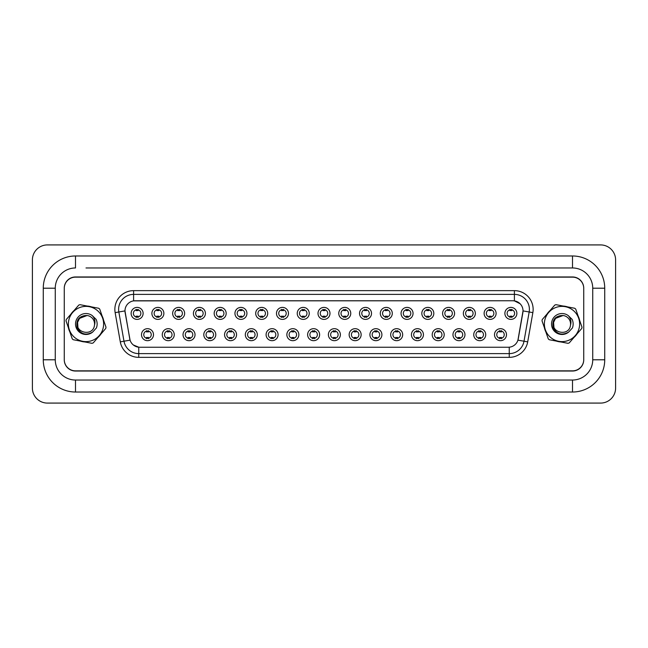 <?xml version="1.0" encoding="UTF-8"?>
<svg xmlns="http://www.w3.org/2000/svg" width="648" height="648" viewBox="0 0 648 648"><rect width="100%" height="100%" fill="white"/><g stroke="black" fill="none" stroke-linecap="round" stroke-linejoin="round"><path stroke-width="0.97" d="M174.263 334.684A5.994 5.994 0 0 1 168.269 340.678A5.994 5.994 0 0 1 162.267 334.684A5.994 5.994 0 0 1 168.269 328.682A5.994 5.994 0 0 1 174.263 334.684M164.519 334.684A3.75 3.75 0 0 0 168.269 338.426A3.75 3.75 0 0 0 172.02 334.684A3.75 3.75 0 0 0 168.269 330.934A3.75 3.75 0 0 0 164.519 334.684M195.032 334.684A5.994 5.994 0 0 1 189.03 340.678A5.994 5.994 0 0 1 183.036 334.684A5.994 5.994 0 0 1 189.03 328.682A5.994 5.994 0 0 1 195.032 334.684M185.288 334.684A3.75 3.75 0 0 0 189.03 338.426A3.75 3.75 0 0 0 192.78 334.684A3.75 3.75 0 0 0 189.03 330.934A3.75 3.75 0 0 0 185.288 334.684M215.792 334.684A5.994 5.994 0 0 1 209.798 340.678A5.994 5.994 0 0 1 203.796 334.684A5.994 5.994 0 0 1 209.798 328.682A5.994 5.994 0 0 1 215.792 334.684M206.048 334.684A3.75 3.75 0 0 0 209.798 338.426A3.75 3.75 0 0 0 213.54 334.684A3.75 3.75 0 0 0 209.798 330.934A3.75 3.75 0 0 0 206.048 334.684M236.561 334.684A5.994 5.994 0 0 1 230.558 340.678A5.994 5.994 0 0 1 224.564 334.684A5.994 5.994 0 0 1 230.558 328.682A5.994 5.994 0 0 1 236.561 334.684M226.816 334.684A3.75 3.75 0 0 0 230.558 338.426A3.75 3.75 0 0 0 234.309 334.684A3.75 3.75 0 0 0 230.558 330.934A3.75 3.75 0 0 0 226.816 334.684M257.321 334.684A5.994 5.994 0 0 1 251.327 340.678A5.994 5.994 0 0 1 245.325 334.684A5.994 5.994 0 0 1 251.327 328.682A5.994 5.994 0 0 1 257.321 334.684M247.577 334.684A3.75 3.75 0 0 0 251.327 338.426A3.75 3.75 0 0 0 255.069 334.684A3.75 3.75 0 0 0 251.327 330.934A3.75 3.75 0 0 0 247.577 334.684M278.089 334.684A5.994 5.994 0 0 1 272.087 340.678A5.994 5.994 0 0 1 266.093 334.684A5.994 5.994 0 0 1 272.087 328.682A5.994 5.994 0 0 1 278.089 334.684M268.345 334.684A3.75 3.75 0 0 0 272.087 338.426A3.75 3.75 0 0 0 275.837 334.684A3.75 3.75 0 0 0 272.087 330.934A3.75 3.75 0 0 0 268.345 334.684M298.85 334.684A5.994 5.994 0 0 1 292.856 340.678A5.994 5.994 0 0 1 286.853 334.684A5.994 5.994 0 0 1 292.856 328.682A5.994 5.994 0 0 1 298.85 334.684M289.105 334.684A3.75 3.75 0 0 0 292.856 338.426A3.75 3.75 0 0 0 296.598 334.684A3.75 3.75 0 0 0 292.856 330.934A3.75 3.75 0 0 0 289.105 334.684M319.618 334.684A5.994 5.994 0 0 1 313.616 340.678A5.994 5.994 0 0 1 307.622 334.684A5.994 5.994 0 0 1 313.616 328.682A5.994 5.994 0 0 1 319.618 334.684M309.874 334.684A3.75 3.75 0 0 0 313.616 338.426A3.75 3.75 0 0 0 317.366 334.684A3.75 3.75 0 0 0 313.616 330.934A3.75 3.75 0 0 0 309.874 334.684M340.378 334.684A5.994 5.994 0 0 1 334.384 340.678A5.994 5.994 0 0 1 328.382 334.684A5.994 5.994 0 0 1 334.384 328.682A5.994 5.994 0 0 1 340.378 334.684M330.634 334.684A3.75 3.75 0 0 0 334.384 338.426A3.75 3.75 0 0 0 338.126 334.684A3.75 3.75 0 0 0 334.384 330.934A3.75 3.75 0 0 0 330.634 334.684M361.147 334.684A5.994 5.994 0 0 1 355.144 340.678A5.994 5.994 0 0 1 349.151 334.684A5.994 5.994 0 0 1 355.144 328.682A5.994 5.994 0 0 1 361.147 334.684M351.402 334.684A3.75 3.75 0 0 0 355.144 338.426A3.75 3.75 0 0 0 358.895 334.684A3.75 3.75 0 0 0 355.144 330.934A3.75 3.75 0 0 0 351.402 334.684M381.907 334.684A5.994 5.994 0 0 1 375.913 340.678A5.994 5.994 0 0 1 369.911 334.684A5.994 5.994 0 0 1 375.913 328.682A5.994 5.994 0 0 1 381.907 334.684M372.163 334.684A3.75 3.75 0 0 0 375.913 338.426A3.75 3.75 0 0 0 379.655 334.684A3.75 3.75 0 0 0 375.913 330.934A3.75 3.75 0 0 0 372.163 334.684M402.675 334.684A5.994 5.994 0 0 1 396.673 340.678A5.994 5.994 0 0 1 390.679 334.684A5.994 5.994 0 0 1 396.673 328.682A5.994 5.994 0 0 1 402.675 334.684M392.931 334.684A3.75 3.75 0 0 0 396.673 338.426A3.75 3.75 0 0 0 400.424 334.684A3.75 3.75 0 0 0 396.673 330.934A3.75 3.75 0 0 0 392.931 334.684M423.436 334.684A5.994 5.994 0 0 1 417.442 340.678A5.994 5.994 0 0 1 411.44 334.684A5.994 5.994 0 0 1 417.442 328.682A5.994 5.994 0 0 1 423.436 334.684M413.691 334.684A3.75 3.75 0 0 0 417.442 338.426A3.75 3.75 0 0 0 421.184 334.684A3.75 3.75 0 0 0 417.442 330.934A3.75 3.75 0 0 0 413.691 334.684M444.204 334.684A5.994 5.994 0 0 1 438.202 340.678A5.994 5.994 0 0 1 432.208 334.684A5.994 5.994 0 0 1 438.202 328.682A5.994 5.994 0 0 1 444.204 334.684M434.46 334.684A3.75 3.75 0 0 0 438.202 338.426A3.75 3.75 0 0 0 441.952 334.684A3.75 3.75 0 0 0 438.202 330.934A3.75 3.75 0 0 0 434.46 334.684M464.964 334.684A5.994 5.994 0 0 1 458.97 340.678A5.994 5.994 0 0 1 452.968 334.684A5.994 5.994 0 0 1 458.97 328.682A5.994 5.994 0 0 1 464.964 334.684M455.22 334.684A3.75 3.75 0 0 0 458.97 338.426A3.75 3.75 0 0 0 462.713 334.684A3.75 3.75 0 0 0 458.97 330.934A3.75 3.75 0 0 0 455.22 334.684M485.733 334.684A5.994 5.994 0 0 1 479.731 340.678A5.994 5.994 0 0 1 473.737 334.684A5.994 5.994 0 0 1 479.731 328.682A5.994 5.994 0 0 1 485.733 334.684M475.98 334.684A3.75 3.75 0 0 0 479.731 338.426A3.75 3.75 0 0 0 483.481 334.684A3.75 3.75 0 0 0 479.731 330.934A3.75 3.75 0 0 0 475.98 334.684M506.493 334.684A5.994 5.994 0 0 1 500.499 340.678A5.994 5.994 0 0 1 494.497 334.684A5.994 5.994 0 0 1 500.499 328.682A5.994 5.994 0 0 1 506.493 334.684M496.749 334.684A3.75 3.75 0 0 0 500.499 338.426A3.75 3.75 0 0 0 504.241 334.684A3.75 3.75 0 0 0 500.499 330.934A3.75 3.75 0 0 0 496.749 334.684M153.503 334.684A5.994 5.994 0 0 1 147.501 340.678A5.994 5.994 0 0 1 141.507 334.684A5.994 5.994 0 0 1 147.501 328.682A5.994 5.994 0 0 1 153.503 334.684M143.759 334.684A3.75 3.75 0 0 0 147.501 338.426A3.75 3.75 0 0 0 151.251 334.684A3.75 3.75 0 0 0 147.501 330.934A3.75 3.75 0 0 0 143.759 334.684M163.879 313.389A5.994 5.994 0 0 1 157.885 319.391A5.994 5.994 0 0 1 151.891 313.389A5.994 5.994 0 0 1 157.885 307.395A5.994 5.994 0 0 1 163.879 313.389M154.135 313.389A3.75 3.75 0 0 0 157.885 317.139A3.75 3.75 0 0 0 161.636 313.389A3.75 3.75 0 0 0 157.885 309.647A3.75 3.75 0 0 0 154.135 313.389M184.648 313.389A5.994 5.994 0 0 1 178.654 319.391A5.994 5.994 0 0 1 172.652 313.389A5.994 5.994 0 0 1 178.654 307.395A5.994 5.994 0 0 1 184.648 313.389M174.903 313.389A3.75 3.75 0 0 0 178.654 317.139A3.75 3.75 0 0 0 182.396 313.389A3.75 3.75 0 0 0 178.654 309.647A3.75 3.75 0 0 0 174.903 313.389M205.408 313.389A5.994 5.994 0 0 1 199.414 319.391A5.994 5.994 0 0 1 193.42 313.389A5.994 5.994 0 0 1 199.414 307.395A5.994 5.994 0 0 1 205.408 313.389M195.664 313.389A3.75 3.75 0 0 0 199.414 317.139A3.75 3.75 0 0 0 203.164 313.389A3.75 3.75 0 0 0 199.414 309.647A3.75 3.75 0 0 0 195.664 313.389M226.176 313.389A5.994 5.994 0 0 1 220.182 319.391A5.994 5.994 0 0 1 214.18 313.389A5.994 5.994 0 0 1 220.182 307.395A5.994 5.994 0 0 1 226.176 313.389M216.432 313.389A3.75 3.75 0 0 0 220.182 317.139A3.75 3.75 0 0 0 223.924 313.389A3.75 3.75 0 0 0 220.182 309.647A3.75 3.75 0 0 0 216.432 313.389M246.937 313.389A5.994 5.994 0 0 1 240.943 319.391A5.994 5.994 0 0 1 234.949 313.389A5.994 5.994 0 0 1 240.943 307.395A5.994 5.994 0 0 1 246.937 313.389M237.192 313.389A3.75 3.75 0 0 0 240.943 317.139A3.75 3.75 0 0 0 244.693 313.389A3.75 3.75 0 0 0 240.943 309.647A3.75 3.75 0 0 0 237.192 313.389M267.705 313.389A5.994 5.994 0 0 1 261.711 319.391A5.994 5.994 0 0 1 255.709 313.389A5.994 5.994 0 0 1 261.711 307.395A5.994 5.994 0 0 1 267.705 313.389M257.961 313.389A3.75 3.75 0 0 0 261.711 317.139A3.75 3.75 0 0 0 265.453 313.389A3.75 3.75 0 0 0 261.711 309.647A3.75 3.75 0 0 0 257.961 313.389M288.465 313.389A5.994 5.994 0 0 1 282.471 319.391A5.994 5.994 0 0 1 276.477 313.389A5.994 5.994 0 0 1 282.471 307.395A5.994 5.994 0 0 1 288.465 313.389M278.721 313.389A3.75 3.75 0 0 0 282.471 317.139A3.75 3.75 0 0 0 286.222 313.389A3.75 3.75 0 0 0 282.471 309.647A3.75 3.75 0 0 0 278.721 313.389M309.234 313.389A5.994 5.994 0 0 1 303.24 319.391A5.994 5.994 0 0 1 297.238 313.389A5.994 5.994 0 0 1 303.24 307.395A5.994 5.994 0 0 1 309.234 313.389M299.489 313.389A3.75 3.75 0 0 0 303.24 317.139A3.75 3.75 0 0 0 306.982 313.389A3.75 3.75 0 0 0 303.24 309.647A3.75 3.75 0 0 0 299.489 313.389M329.994 313.389A5.994 5.994 0 0 1 324 319.391A5.994 5.994 0 0 1 318.006 313.389A5.994 5.994 0 0 1 324 307.395A5.994 5.994 0 0 1 329.994 313.389M320.25 313.389A3.75 3.75 0 0 0 324 317.139A3.75 3.75 0 0 0 327.75 313.389A3.75 3.75 0 0 0 324 309.647A3.75 3.75 0 0 0 320.25 313.389M350.762 313.389A5.994 5.994 0 0 1 344.76 319.391A5.994 5.994 0 0 1 338.766 313.389A5.994 5.994 0 0 1 344.76 307.395A5.994 5.994 0 0 1 350.762 313.389M341.018 313.389A3.75 3.75 0 0 0 344.76 317.139A3.75 3.75 0 0 0 348.511 313.389A3.75 3.75 0 0 0 344.76 309.647A3.75 3.75 0 0 0 341.018 313.389M371.523 313.389A5.994 5.994 0 0 1 365.529 319.391A5.994 5.994 0 0 1 359.535 313.389A5.994 5.994 0 0 1 365.529 307.395A5.994 5.994 0 0 1 371.523 313.389M361.778 313.389A3.75 3.75 0 0 0 365.529 317.139A3.75 3.75 0 0 0 369.279 313.389A3.75 3.75 0 0 0 365.529 309.647A3.75 3.75 0 0 0 361.778 313.389M392.291 313.389A5.994 5.994 0 0 1 386.289 319.391A5.994 5.994 0 0 1 380.295 313.389A5.994 5.994 0 0 1 386.289 307.395A5.994 5.994 0 0 1 392.291 313.389M382.547 313.389A3.75 3.75 0 0 0 386.289 317.139A3.75 3.75 0 0 0 390.039 313.389A3.75 3.75 0 0 0 386.289 309.647A3.75 3.75 0 0 0 382.547 313.389M413.051 313.389A5.994 5.994 0 0 1 407.057 319.391A5.994 5.994 0 0 1 401.063 313.389A5.994 5.994 0 0 1 407.057 307.395A5.994 5.994 0 0 1 413.051 313.389M403.307 313.389A3.75 3.75 0 0 0 407.057 317.139A3.75 3.75 0 0 0 410.808 313.389A3.75 3.75 0 0 0 407.057 309.647A3.75 3.75 0 0 0 403.307 313.389M433.82 313.389A5.994 5.994 0 0 1 427.818 319.391A5.994 5.994 0 0 1 421.824 313.389A5.994 5.994 0 0 1 427.818 307.395A5.994 5.994 0 0 1 433.82 313.389M424.075 313.389A3.75 3.75 0 0 0 427.818 317.139A3.75 3.75 0 0 0 431.568 313.389A3.75 3.75 0 0 0 427.818 309.647A3.75 3.75 0 0 0 424.075 313.389M454.58 313.389A5.994 5.994 0 0 1 448.586 319.391A5.994 5.994 0 0 1 442.592 313.389A5.994 5.994 0 0 1 448.586 307.395A5.994 5.994 0 0 1 454.58 313.389M444.836 313.389A3.75 3.75 0 0 0 448.586 317.139A3.75 3.75 0 0 0 452.336 313.389A3.75 3.75 0 0 0 448.586 309.647A3.75 3.75 0 0 0 444.836 313.389M475.349 313.389A5.994 5.994 0 0 1 469.346 319.391A5.994 5.994 0 0 1 463.352 313.389A5.994 5.994 0 0 1 469.346 307.395A5.994 5.994 0 0 1 475.349 313.389M465.604 313.389A3.75 3.75 0 0 0 469.346 317.139A3.75 3.75 0 0 0 473.097 313.389A3.75 3.75 0 0 0 469.346 309.647A3.75 3.75 0 0 0 465.604 313.389M496.109 313.389A5.994 5.994 0 0 1 490.115 319.391A5.994 5.994 0 0 1 484.121 313.389A5.994 5.994 0 0 1 490.115 307.395A5.994 5.994 0 0 1 496.109 313.389M486.365 313.389A3.75 3.75 0 0 0 490.115 317.139A3.75 3.75 0 0 0 493.865 313.389A3.75 3.75 0 0 0 490.115 309.647A3.75 3.75 0 0 0 486.365 313.389M516.877 313.389A5.994 5.994 0 0 1 510.875 319.391A5.994 5.994 0 0 1 504.881 313.389A5.994 5.994 0 0 1 510.875 307.395A5.994 5.994 0 0 1 516.877 313.389M507.133 313.389A3.75 3.75 0 0 0 510.875 317.139A3.75 3.75 0 0 0 514.625 313.389A3.75 3.75 0 0 0 510.875 309.647A3.75 3.75 0 0 0 507.133 313.389M143.119 313.389A5.994 5.994 0 0 1 137.125 319.391A5.994 5.994 0 0 1 131.123 313.389A5.994 5.994 0 0 1 137.125 307.395A5.994 5.994 0 0 1 143.119 313.389M133.375 313.389A3.75 3.75 0 0 0 137.125 317.139A3.75 3.75 0 0 0 140.867 313.389A3.75 3.75 0 0 0 137.125 309.647A3.75 3.75 0 0 0 133.375 313.389M120.301 341.869L115.142 312.636A18.743 18.743 0 0 1 133.601 290.644L514.399 290.644A18.743 18.743 0 0 1 532.859 312.636L527.699 341.869A18.743 18.743 0 0 1 509.247 357.356L138.753 357.356A18.743 18.743 0 0 1 120.301 341.869L130.07 340.151L125.129 312.636A10.117 10.117 0 0 1 135.1 300.761L512.9 300.761A10.117 10.117 0 0 1 522.871 312.636L518.246 338.872A10.117 10.117 0 0 1 508.275 347.239L139.725 347.239A10.117 10.117 0 0 1 129.754 338.872L124.975 310.902L118.835 311.988A14.993 14.993 0 0 1 133.601 294.386L514.399 294.386A14.993 14.993 0 0 1 529.165 311.988L524.013 341.221A14.993 14.993 0 0 1 509.247 353.614L138.753 353.614A14.993 14.993 0 0 1 123.987 341.221L118.835 311.988A14.993 14.993 0 0 1 118.608 309.38M68.396 327.726A17.99 17.99 0 0 0 69.871 331.97A17.99 17.99 0 0 1 68.396 327.726M80.425 341.107A17.99 17.99 0 0 0 84.831 341.95A17.99 17.99 0 0 1 80.425 341.107M98.026 337.381A17.99 17.99 0 0 0 100.958 333.987A17.99 17.99 0 0 1 98.026 337.381M544.401 327.726A17.99 17.99 0 0 0 545.875 331.97A17.99 17.99 0 0 1 544.401 327.726M556.43 341.107A17.99 17.99 0 0 0 560.836 341.95A17.99 17.99 0 0 1 556.43 341.107M574.031 337.381A17.99 17.99 0 0 0 576.971 333.987A17.99 17.99 0 0 1 574.031 337.381M133.601 290.644L133.601 300.875L512.9 300.761L514.399 300.875L520.061 303.726M124.975 310.878L125.088 309.38M508.275 347.239L139.725 347.239M138.753 357.356L138.753 347.19L133.35 344.979M532.859 312.636L523.025 310.902L517.93 340.151L527.699 341.869M103.599 320.274A17.99 17.99 0 0 0 102.125 316.03A17.99 17.99 0 0 1 103.599 320.274M91.571 306.893A17.99 17.99 0 0 0 87.164 306.05A17.99 17.99 0 0 1 91.571 306.893M73.969 310.619A17.99 17.99 0 0 0 71.029 314.013A17.99 17.99 0 0 1 73.969 310.619M579.604 320.274A17.99 17.99 0 0 0 578.129 316.03A17.99 17.99 0 0 1 579.604 320.274M567.575 306.893A17.99 17.99 0 0 0 563.169 306.05A17.99 17.99 0 0 1 567.575 306.893M549.974 310.619A17.99 17.99 0 0 0 547.042 314.013A17.99 17.99 0 0 1 549.974 310.619M583.743 288.392A11.243 11.243 0 0 0 572.5 277.15L75.5 277.15A11.243 11.243 0 0 0 64.257 288.392M64.257 359.608A11.243 11.243 0 0 0 75.5 370.85L572.5 370.85A11.243 11.243 0 0 0 583.743 359.608M138.056 309.38L138.056 310.676A2.876 2.876 0 0 0 136.185 310.676L136.185 309.38M136.185 317.407L136.185 316.111A2.876 2.876 0 0 0 138.056 316.111L138.056 317.407M146.57 338.693L146.57 337.397A2.876 2.876 0 0 0 148.441 337.397L148.441 338.693M148.441 330.666L148.441 331.962A2.876 2.876 0 0 0 146.57 331.962L146.57 330.666M158.825 309.38L158.825 310.676A2.876 2.876 0 0 0 156.946 310.676L156.946 309.38M156.946 317.407L156.946 316.111A2.876 2.876 0 0 0 158.825 316.111L158.825 317.407M179.585 309.38L179.585 310.676A2.876 2.876 0 0 0 177.714 310.676L177.714 309.38M177.714 317.407L177.714 316.111A2.876 2.876 0 0 0 179.585 316.111L179.585 317.407M200.353 309.38L200.353 310.676A2.876 2.876 0 0 0 198.474 310.676L198.474 309.38M198.474 317.407L198.474 316.111A2.876 2.876 0 0 0 200.353 316.111L200.353 317.407M221.114 309.38L221.114 310.676A2.876 2.876 0 0 0 219.243 310.676L219.243 309.38M219.243 317.407L219.243 316.111A2.876 2.876 0 0 0 221.114 316.111L221.114 317.407M167.33 338.693L167.33 337.397A2.876 2.876 0 0 0 169.201 337.397L169.201 338.693M169.201 330.666L169.201 331.962A2.876 2.876 0 0 0 167.33 331.962L167.33 330.666M188.098 338.693L188.098 337.397A2.876 2.876 0 0 0 189.969 337.397L189.969 338.693M189.969 330.666L189.969 331.962A2.876 2.876 0 0 0 188.098 331.962L188.098 330.666M208.859 338.693L208.859 337.397A2.876 2.876 0 0 0 210.73 337.397L210.73 338.693M210.73 330.666L210.73 331.962A2.876 2.876 0 0 0 208.859 331.962L208.859 330.666M85.998 267.964L572.5 267.964L85.998 267.964M604.73 288.206L592.734 288.206L592.734 359.794L592.734 288.206A20.242 20.242 0 0 0 572.5 267.964L572.5 255.976L75.5 255.976A32.23 32.23 0 0 0 43.27 288.206L43.27 359.794A32.23 32.23 0 0 0 75.5 392.024L572.5 392.024A32.23 32.23 0 0 0 604.73 359.794L604.73 288.206A32.23 32.23 0 0 0 572.5 255.976M572.5 392.024L572.5 380.036L75.5 380.036L572.5 380.036A20.242 20.242 0 0 0 592.734 359.794L604.73 359.794M572.5 276.963L75.5 276.963A11.243 11.243 0 0 0 64.257 288.206L64.257 359.794A11.243 11.243 0 0 0 75.5 371.037L572.5 371.037A11.243 11.243 0 0 0 583.743 359.794L583.743 288.206A11.243 11.243 0 0 0 572.5 276.963M75.5 255.976L75.5 267.964A20.242 20.242 0 0 0 55.266 288.206L55.266 359.794A20.242 20.242 0 0 0 75.5 380.036L75.5 392.024M615.6 259.905A14.993 14.993 0 0 0 600.607 244.92L47.393 244.92A14.993 14.993 0 0 0 32.4 259.905L32.4 388.095A14.993 14.993 0 0 0 47.393 403.08L600.607 403.08A14.993 14.993 0 0 0 615.6 388.095L615.6 259.905M103.299 327.329A17.617 17.617 0 0 0 89.327 306.698A17.617 17.617 0 0 0 68.696 320.671A17.617 17.617 0 0 0 82.669 341.302A17.617 17.617 0 0 0 103.299 327.329M105.875 327.823A20.242 20.242 0 0 0 105.989 327.167L99.735 309.137A20.242 20.242 0 0 0 98.739 308.27L79.996 304.673A20.242 20.242 0 0 0 78.748 305.103L66.258 319.529A20.242 20.242 0 0 0 66.007 320.833L72.252 338.864A20.242 20.242 0 0 0 73.256 339.73L91.992 343.327A20.242 20.242 0 0 0 93.247 342.897L105.737 328.471A20.242 20.242 0 0 0 105.875 327.823M79.518 318.395L77.582 322.38L79.518 318.395L87.083 315.503L79.518 318.395L77.582 322.38C74.974 333.137 92.85 336.571 94.414 325.62L94.487 325.15A8.57 8.57 0 0 0 87.083 315.503L79.518 318.395L77.582 322.38L77.906 326.803M92.599 332.132C85.852 335.769 80.684 334.23 77.096 327.507C75.946 319.715 79.267 315.714 87.083 315.503L79.518 318.395L77.582 322.38C74.974 333.137 92.85 336.571 94.414 325.62L94.487 325.15C95.523 321.586 94.786 318.411 92.283 315.625A10.473 10.473 0 0 0 78.157 317.05A10.473 10.473 0 0 0 78.432 331.241A10.473 10.473 0 0 0 92.599 332.132L96.431 327.929C97.459 325.045 97.37 322.21 96.155 319.407L92.283 315.625M87.618 315.584C82.409 315.106 79.064 317.366 77.582 322.38C74.974 333.137 92.85 336.571 94.414 325.62C92.85 336.571 74.974 333.137 77.582 322.38C74.974 333.137 92.85 336.571 94.414 325.62M579.304 327.329A17.617 17.617 0 0 0 565.331 306.698A17.617 17.617 0 0 0 544.701 320.671A17.617 17.617 0 0 0 558.673 341.302A17.617 17.617 0 0 0 579.304 327.329M581.88 327.823A20.242 20.242 0 0 0 581.993 327.167L575.748 309.137A20.242 20.242 0 0 0 574.744 308.27L556.008 304.673A20.242 20.242 0 0 0 554.753 305.103L542.263 319.529A20.242 20.242 0 0 0 542.012 320.833L548.265 338.864A20.242 20.242 0 0 0 549.261 339.73L568.004 343.327A20.242 20.242 0 0 0 569.252 342.897L581.742 328.471A20.242 20.242 0 0 0 581.88 327.823M555.522 318.395L553.586 322.38L555.522 318.395L563.088 315.503L555.522 318.395L553.586 322.38C550.978 333.137 568.855 336.571 570.418 325.62L570.491 325.15A8.57 8.57 0 0 0 563.088 315.503L555.522 318.395L553.586 322.38L553.91 326.803M563.622 315.584C558.414 315.106 555.069 317.366 553.586 322.38C550.978 333.137 568.855 336.571 570.418 325.62L570.491 325.15C571.528 321.586 570.791 318.411 568.288 315.625A10.473 10.473 0 0 0 554.17 317.05A10.473 10.473 0 0 0 554.437 331.241A10.473 10.473 0 0 0 568.604 332.132L572.435 327.929C573.464 325.045 573.375 322.21 572.16 319.407L568.288 315.625M553.586 322.38C550.978 333.137 568.855 336.571 570.418 325.62C568.855 336.571 550.978 333.137 553.586 322.38C550.978 333.137 568.855 336.571 570.418 325.62M563.088 315.503C555.271 315.714 551.95 319.715 553.109 327.507C556.689 334.23 561.856 335.769 568.604 332.132M241.882 309.38L241.882 310.676A2.876 2.876 0 0 0 240.003 310.676L240.003 309.38M240.003 317.407L240.003 316.111A2.876 2.876 0 0 0 241.882 316.111L241.882 317.407M262.643 309.38L262.643 310.676A2.876 2.876 0 0 0 260.771 310.676L260.771 309.38M260.771 317.407L260.771 316.111A2.876 2.876 0 0 0 262.643 316.111L262.643 317.407M283.411 309.38L283.411 310.676A2.876 2.876 0 0 0 281.532 310.676L281.532 309.38M281.532 317.407L281.532 316.111A2.876 2.876 0 0 0 283.411 316.111L283.411 317.407M229.627 338.693L229.627 337.397A2.876 2.876 0 0 0 231.498 337.397L231.498 338.693M231.498 330.666L231.498 331.962A2.876 2.876 0 0 0 229.627 331.962L229.627 330.666M250.387 338.693L250.387 337.397A2.876 2.876 0 0 0 252.258 337.397L252.258 338.693M252.258 330.666L252.258 331.962A2.876 2.876 0 0 0 250.387 331.962L250.387 330.666M271.156 338.693L271.156 337.397A2.876 2.876 0 0 0 273.027 337.397L273.027 338.693M273.027 330.666L273.027 331.962A2.876 2.876 0 0 0 271.156 331.962L271.156 330.666M304.171 309.38L304.171 310.676A2.876 2.876 0 0 0 302.3 310.676L302.3 309.38M302.3 317.407L302.3 316.111A2.876 2.876 0 0 0 304.171 316.111L304.171 317.407M324.94 309.38L324.94 310.676A2.876 2.876 0 0 0 323.06 310.676L323.06 309.38M323.06 317.407L323.06 316.111A2.876 2.876 0 0 0 324.94 316.111L324.94 317.407M345.7 309.38L345.7 310.676A2.876 2.876 0 0 0 343.829 310.676L343.829 309.38M343.829 317.407L343.829 316.111A2.876 2.876 0 0 0 345.7 316.111L345.7 317.407M366.468 309.38L366.468 310.676A2.876 2.876 0 0 0 364.589 310.676L364.589 309.38M364.589 317.407L364.589 316.111A2.876 2.876 0 0 0 366.468 316.111L366.468 317.407M387.229 309.38L387.229 310.676A2.876 2.876 0 0 0 385.358 310.676L385.358 309.38M385.358 317.407L385.358 316.111A2.876 2.876 0 0 0 387.229 316.111L387.229 317.407M291.916 338.693L291.916 337.397A2.876 2.876 0 0 0 293.787 337.397L293.787 338.693M293.787 330.666L293.787 331.962A2.876 2.876 0 0 0 291.916 331.962L291.916 330.666M312.684 338.693L312.684 337.397A2.876 2.876 0 0 0 314.555 337.397L314.555 338.693M314.555 330.666L314.555 331.962A2.876 2.876 0 0 0 312.684 331.962L312.684 330.666M333.445 338.693L333.445 337.397A2.876 2.876 0 0 0 335.316 337.397L335.316 338.693M335.316 330.666L335.316 331.962A2.876 2.876 0 0 0 333.445 331.962L333.445 330.666M354.213 338.693L354.213 337.397A2.876 2.876 0 0 0 356.084 337.397L356.084 338.693M356.084 330.666L356.084 331.962A2.876 2.876 0 0 0 354.213 331.962L354.213 330.666M374.973 338.693L374.973 337.397A2.876 2.876 0 0 0 376.844 337.397L376.844 338.693M376.844 330.666L376.844 331.962A2.876 2.876 0 0 0 374.973 331.962L374.973 330.666M407.997 309.38L407.997 310.676A2.876 2.876 0 0 0 406.118 310.676L406.118 309.38M406.118 317.407L406.118 316.111A2.876 2.876 0 0 0 407.997 316.111L407.997 317.407M428.757 309.38L428.757 310.676A2.876 2.876 0 0 0 426.886 310.676L426.886 309.38M426.886 317.407L426.886 316.111A2.876 2.876 0 0 0 428.757 316.111L428.757 317.407M449.526 309.38L449.526 310.676A2.876 2.876 0 0 0 447.647 310.676L447.647 309.38M447.647 317.407L447.647 316.111A2.876 2.876 0 0 0 449.526 316.111L449.526 317.407M470.286 309.38L470.286 310.676A2.876 2.876 0 0 0 468.415 310.676L468.415 309.38M468.415 317.407L468.415 316.111A2.876 2.876 0 0 0 470.286 316.111L470.286 317.407M491.054 309.38L491.054 310.676A2.876 2.876 0 0 0 489.175 310.676L489.175 309.38M489.175 317.407L489.175 316.111A2.876 2.876 0 0 0 491.054 316.111L491.054 317.407M511.815 309.38L511.815 310.676A2.876 2.876 0 0 0 509.944 310.676L509.944 309.38M509.944 317.407L509.944 316.111A2.876 2.876 0 0 0 511.815 316.111L511.815 317.407M395.742 338.693L395.742 337.397A2.876 2.876 0 0 0 397.613 337.397L397.613 338.693M397.613 330.666L397.613 331.962A2.876 2.876 0 0 0 395.742 331.962L395.742 330.666M416.502 338.693L416.502 337.397A2.876 2.876 0 0 0 418.373 337.397L418.373 338.693M418.373 330.666L418.373 331.962A2.876 2.876 0 0 0 416.502 331.962L416.502 330.666M437.27 338.693L437.27 337.397A2.876 2.876 0 0 0 439.142 337.397L439.142 338.693M439.142 330.666L439.142 331.962A2.876 2.876 0 0 0 437.27 331.962L437.27 330.666M458.031 338.693L458.031 337.397A2.876 2.876 0 0 0 459.902 337.397L459.902 338.693M459.902 330.666L459.902 331.962A2.876 2.876 0 0 0 458.031 331.962L458.031 330.666M478.799 338.693L478.799 337.397A2.876 2.876 0 0 0 480.67 337.397L480.67 338.693M480.67 330.666L480.67 331.962A2.876 2.876 0 0 0 478.799 331.962L478.799 330.666M499.559 338.693L499.559 337.397A2.876 2.876 0 0 0 501.43 337.397L501.43 338.693M501.43 330.666L501.43 331.962A2.876 2.876 0 0 0 499.559 331.962L499.559 330.666M514.399 290.644L514.399 300.875M509.247 347.19L509.247 357.356M115.142 312.636L118.835 311.988M43.27 359.794L55.266 359.794L55.266 288.206L43.27 288.206"/></g></svg>
